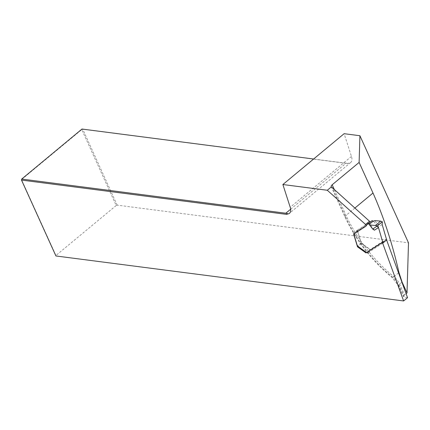 <?xml version="1.0" encoding="UTF-8"?>
<svg xmlns="http://www.w3.org/2000/svg" width="430" height="430" viewBox="0 0 430 430"><rect width="100%" height="100%" fill="white"/><g stroke="black" fill="none" stroke-linecap="round" stroke-linejoin="round"><path stroke-width="0.32" stroke-dasharray="2.15 1.61" d="M382.388 242.402L386.307 239.15L386.613 239.983M386.307 239.15L369.961 249.706L361.41 243.557L357.583 230.872L369.725 223.036A1.844 0.93 -129.7 0 0 369.773 222.998A1.844 0.93 -129.7 0 0 369.902 222.052M407.543 297.705L404.49 297.313L399.561 286.439A14.749 7.439 -129.7 0 0 391.907 276.624A88.489 44.629 50.3 0 1 345.983 217.73L332.621 188.27M287.665 213.645L286.917 214.419M116.207 205.481L55.938 255.501L21.516 179.606L81.781 129.591L116.207 205.481L117.17 205.137L408.5 242.837M398.54 272.878L393.891 276.737A11.062 5.579 50.3 0 1 399.626 284.101L404.56 294.969L406.092 293.701M404.56 294.969A3.687 1.516 -24.4 0 0 403.582 296.802A3.687 1.516 -24.4 0 0 404.49 297.313M55.927 255.968L55.938 255.501M117.17 205.137L82.743 129.247L348.166 163.588L348.499 163.153A11.062 5.579 -129.7 0 0 350.762 162.438A11.062 5.579 -129.7 0 0 351.455 156.429L344.124 133.687M348.166 163.588L348.499 163.153M290.653 209.206L346.069 163.212L313.61 159.014M81.781 129.591L82.743 129.247L81.98 129.038L81.781 129.591M346.069 163.212L348.09 163.491M366.57 252.523L369.961 249.706M361.41 243.557L358.013 246.379M357.583 230.872L353.664 234.13M382.673 243.192L367.354 253.087L371.025 250.034L386.667 239.935M353.793 234.044L353.562 233.28L357.239 230.233L361.05 242.864L357.373 245.917M372.074 220.649L357.239 230.233M353.562 233.28L365.973 225.266M367.354 253.087L366.639 252.571M361.05 242.864L371.025 250.034M382.361 221.789L377.943 224.643L374.783 220.59M377.943 224.643L378.126 227.126L373.509 221.208M382.168 224.519L378.126 227.126M374.455 230.179L369.838 224.256M334.524 189.974L346.053 215.387A92.176 46.488 -129.7 0 0 393.891 276.737A3.687 1.166 -50.9 0 1 392.031 277.458A3.687 1.166 -50.9 0 1 391.907 276.624M354.82 208.109L346.053 215.387A3.687 1.516 -24.4 0 0 345.075 217.22A3.687 1.516 -24.4 0 0 345.983 217.73M351.455 156.429L290.207 207.26M401.921 282.198L399.626 284.101A3.687 1.516 -24.4 0 0 398.653 285.934A3.687 1.516 -24.4 0 0 399.561 286.439M369.725 223.036L365.806 226.287M350.762 162.438L289.519 213.269M331.197 186.615L345.075 217.22C355.933 240.418 371.584 260.499 392.031 277.458L398.653 285.934L403.582 296.802M369.773 222.998L365.855 226.255"/><path stroke-width="0.64" d="M386.613 239.983L407.543 297.705L403.619 300.962L382.388 242.402L366.57 252.523M369.494 221.224L365.57 224.476L327.294 190.264L331.39 186.862L369.494 221.224A1.844 0.93 -129.7 0 1 369.902 222.052M373.004 193.022L359.12 162.422L359.915 135.73L408.5 242.837L407.011 292.938L402.077 282.069L398.965 272.529C392.327 243.455 383.673 216.951 373.004 193.022L354.82 208.109M331.39 186.862A3.687 1.516 155.6 0 1 331.197 186.615A3.687 1.516 155.6 0 1 332.175 184.787L359.12 162.422M327.294 190.264L282.881 184.518L290.207 207.26A11.062 5.579 50.3 0 1 289.519 213.269A11.062 5.579 50.3 0 1 287.256 213.984L286.917 214.419L21.5 180.079L55.927 255.968L403.619 300.962M287.256 213.984L287.665 213.645L285.805 213.232L290.653 209.206M365.57 224.476A1.844 0.93 50.3 0 1 365.855 226.255A1.844 0.93 50.3 0 1 365.806 226.287L353.664 234.13L357.491 246.815L366.043 252.958M406.092 293.701L407.011 292.938M282.881 184.518L344.124 133.687L359.915 135.73M313.61 159.014L81.98 129.038L21.715 179.057L285.805 213.232M21.5 180.079L21.715 179.057L21.5 180.079M358.013 246.379L357.491 246.815M382.361 221.789L377.094 226.158L375.39 225.492L369.515 224.96L372.676 229.013L377.094 226.158L378.491 227.567L382.99 242.988L386.667 239.935L382.168 224.519L382.361 221.789L380.658 221.122L374.783 220.59L373.509 221.208L372.074 220.649L368.397 223.702L369.456 224.224L373.127 221.171M382.99 242.988L382.673 243.192M366.639 252.571L357.373 245.917L353.793 234.044M365.973 225.266L368.397 223.702M375.39 225.492L380.658 221.122M369.456 224.224L369.838 224.256L369.515 224.96M378.491 227.567L374.455 230.179L372.676 229.013M332.175 184.787L334.524 189.974M398.965 272.529L398.54 272.878"/></g></svg>
